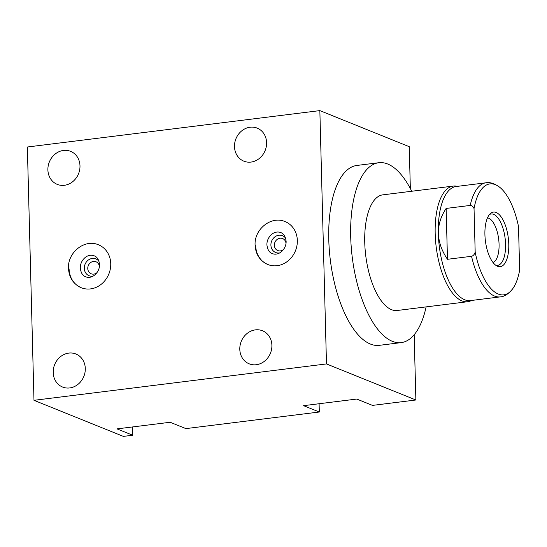 <?xml version="1.0" encoding="UTF-8"?>
<svg xmlns="http://www.w3.org/2000/svg" width="547" height="547" viewBox="0 0 547 547"><rect width="100%" height="100%" fill="white"/><g stroke="black" fill="none" stroke-linecap="round" stroke-linejoin="round"><path stroke-width="0.82" d="M414.168 334.743L415.877 399.994L326.484 363.926L319.851 110.61L409.245 146.685L410.339 188.537M411.734 191.245A90.638 38.044 82.9 0 0 387.693 164.004A90.638 38.044 82.9 0 0 378.825 162.719L356.897 165.447A90.638 38.044 82.9 0 0 329.301 249.774A90.638 38.044 82.9 0 0 370.408 344.056A90.638 38.044 82.9 0 0 379.276 345.342L401.204 342.613A90.638 38.044 82.9 0 0 426.127 306.888M326.484 363.926L33.982 400.315L123.376 436.39L132.709 435.227L116.983 428.882L170.165 422.263L185.891 428.609L319.311 412.007L303.585 405.669L356.767 399.05L372.493 405.395L415.877 399.994M319.311 412.007L319.092 403.734M132.709 435.227L132.49 426.954M239.798 349.301A17.819 15.747 -68 0 0 249.179 363.823A17.819 15.747 -68 0 0 271.893 345.307A17.819 15.747 -68 0 0 262.512 330.778A17.819 15.747 -68 0 0 239.798 349.301M33.982 400.315L27.35 147.006L319.851 110.61M234.492 146.644A17.819 15.747 -68 0 0 243.873 161.174A17.819 15.747 -68 0 0 266.587 142.651A17.819 15.747 -68 0 0 257.206 128.128A17.819 15.747 -68 0 0 234.492 146.644M47.89 169.864A17.819 15.747 -68 0 0 57.271 184.387A17.819 15.747 -68 0 0 79.985 165.871A17.819 15.747 -68 0 0 70.604 151.341A17.819 15.747 -68 0 0 47.89 169.864M53.196 372.514A17.819 15.747 -68 0 0 62.577 387.037A17.819 15.747 -68 0 0 85.291 368.521A17.819 15.747 -68 0 0 75.91 353.998A17.819 15.747 -68 0 0 53.196 372.514M297.342 240.482A23.124 20.444 112 0 1 267.859 264.522A23.124 20.444 -68 0 0 297.342 240.482A23.124 20.444 -68 0 0 285.172 221.631A23.124 20.444 112 0 1 297.342 240.482M110.74 263.695A23.124 20.444 112 0 1 81.257 287.736A23.124 20.444 -68 0 0 110.74 263.695A23.124 20.444 -68 0 0 98.569 244.844A23.124 20.444 112 0 1 110.74 263.695M255.688 245.665A23.124 20.444 -68 0 0 267.859 264.522L267.859 264.522C259.9 260.837 255.647 254.382 255.1 245.159C254.034 229.35 271.244 215.381 285.172 221.631M279.667 252.919A9.067 8.014 112 0 1 270.909 245.124A9.067 8.014 -68 0 1 276.392 235.962A9.067 8.014 -68 0 1 285.616 238.171M283.572 249.425A6.475 5.723 112 0 1 277.773 250.56A6.475 5.723 112 0 1 274.368 245.288A6.475 5.723 -68 0 1 282.621 238.554A6.475 5.723 -68 0 1 286.006 243.394M69.086 268.885A23.124 20.444 -68 0 0 81.257 287.736C73.298 284.057 69.045 277.602 68.498 268.372C67.431 252.57 84.641 238.601 98.569 244.844L98.569 244.844M93.065 276.132A9.067 8.014 112 0 1 84.306 268.338A9.067 8.014 -68 0 1 89.79 259.175A9.067 8.014 -68 0 1 99.014 261.391M96.969 272.645A6.475 5.723 112 0 1 91.171 273.78A6.475 5.723 112 0 1 87.766 268.502A6.475 5.723 -68 0 1 96.019 261.774A6.475 5.723 -68 0 1 99.404 266.608M378.825 162.719A90.638 38.044 82.9 0 0 351.229 247.046A90.638 38.044 82.9 0 0 392.336 341.328A90.638 38.044 82.9 0 0 401.204 342.613M457.545 186.329L456.116 186.117A58.269 24.458 82.9 0 0 453.265 186.083L382.818 194.848A58.269 24.458 82.9 0 0 364.746 242.471A58.269 24.458 82.9 0 0 397.204 310.491L467.651 301.725A58.269 24.458 82.9 0 0 470.406 300.987L471.74 300.433M453.265 186.083A58.269 24.458 82.9 0 0 435.186 233.706A58.269 24.458 82.9 0 0 467.651 301.725M471.541 256.297A57.49 24.13 82.9 0 0 500.211 296.891L470.352 300.604A57.49 24.13 82.9 0 1 438.325 233.494A57.49 24.13 -97.1 0 1 456.157 186.506L486.009 182.787A57.49 24.13 -97.1 0 0 470.208 205.433C471.883 205.467 473.155 206.527 474.037 208.605L475.179 252.201C474.413 254.485 473.203 255.852 471.541 256.297L447.467 259.292C441.593 250.533 438.605 241.924 438.509 233.473C438.161 225.002 440.704 216.66 446.14 208.428L447.467 259.292M474.037 208.605A55.91 23.466 -97.1 0 1 500.19 187.662A55.91 23.466 -97.1 0 1 518.508 226.554L519.65 270.143A55.91 23.466 -97.1 0 1 512.758 288.686A55.91 23.466 -97.1 0 1 475.179 252.201M508.772 244.188A27.5 11.542 82.9 0 0 490.515 213.453A27.5 11.542 82.9 0 0 484.916 234.56A27.5 11.542 82.9 0 0 497.059 266.054A27.5 11.542 82.9 0 0 508.772 244.188M493.038 262.526A22.632 9.497 -97.1 0 0 499.062 244.283A22.632 9.497 82.9 0 0 487.48 217.863M446.14 208.428L470.208 205.433M495.78 265.274A25.894 10.872 82.9 0 0 497.538 265.384A25.894 10.872 82.9 0 0 505.572 244.215A25.894 10.872 82.9 0 0 491.138 213.986A25.894 10.872 82.9 0 0 489.462 214.527M286.122 241.295C286.464 249.111 278.765 256.317 272.283 253.569C269.295 252.577 267.504 249.671 266.909 244.851C266.662 237.2 273.849 229.89 280.748 232.578C283.736 233.576 285.527 236.482 286.122 241.295M99.52 264.516C99.862 272.324 92.163 279.531 85.681 276.782C82.693 275.791 80.901 272.885 80.306 268.064C80.06 260.413 87.246 253.104 94.146 255.798C97.134 256.796 98.925 259.702 99.52 264.516M512.758 288.686C508.601 293.917 504.416 296.652 500.211 296.891M500.19 187.662C494.878 183.614 490.146 181.987 486.009 182.787"/></g></svg>
